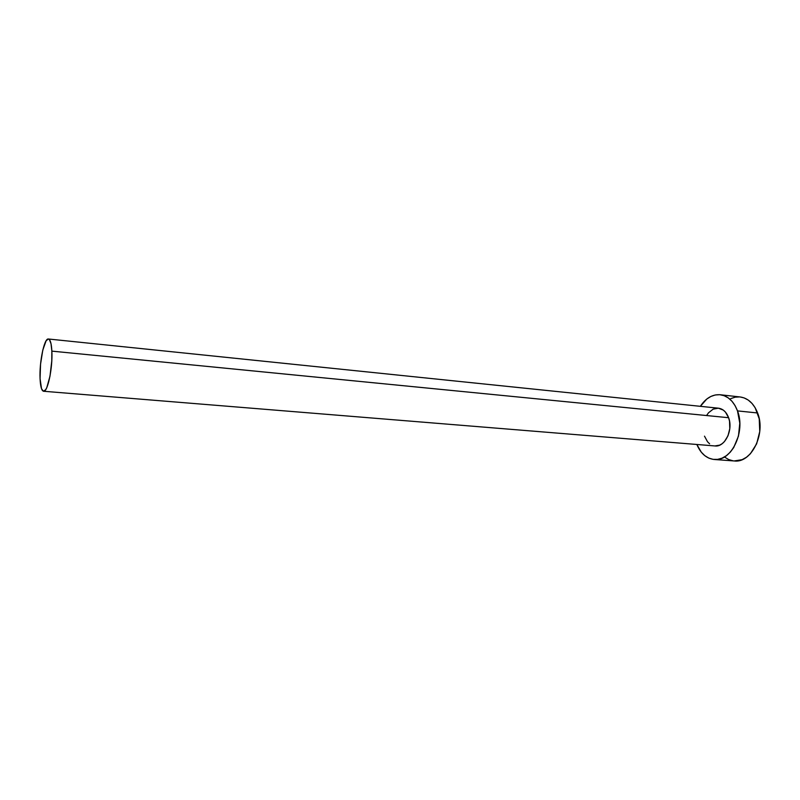 <?xml version="1.0" encoding="UTF-8"?>
<svg xmlns="http://www.w3.org/2000/svg" width="800" height="800" viewBox="0 0 800 800"><rect width="100%" height="100%" fill="white"/><g stroke="black" fill="none" stroke-linecap="round" stroke-linejoin="round"><path stroke-width="1.2" d="M43.57 391.26L714.95 445.95C724.88 447.41 733.43 430 728.61 417.71L51.86 351.13C52.82 367.68 47.61 392.53 43.57 391.26C41.61 390.76 40.44 386.56 40.07 378.67C39.23 362.27 44.27 337.9 48.4 339C50.29 339.44 51.44 343.48 51.86 351.13L728.61 417.71L729.52 421.14L729.8 428.57L728.01 435.76L724.45 441.58L722.18 443.68L719.69 445.13L714.91 445.94M714.25 459.49L734.25 460.96C751.33 463.4 766.12 433.82 757.61 412.97L737.5 410.9C745.89 431.98 731.17 461.93 714.25 459.49C706.5 458.57 700.7 453.56 696.85 444.47L701.27 452.15L704.78 455.65L708.77 458.09L713.09 459.36L717.57 459.39L722.05 458.17L726.35 455.72L730.29 452.14L733.72 447.54L738.47 436.08L739.8 423.17L737.5 410.9L757.61 412.97C753.81 403.44 747.99 398.11 740.16 396.97L720.23 394.75C727.99 395.89 733.74 401.27 737.5 410.9L735.08 405.64L731.96 401.25L728.25 397.89L724.12 395.68L719.74 394.7L715.26 394.97L710.87 396.46L706.72 399.09L700.37 406.32C705.82 398.09 712.44 394.23 720.23 394.75M706.62 415.45L708.52 412.78L713.16 409.14L718.35 408.18M718.43 408.19L723.29 410.1L725.43 412.08L728.61 417.71C726.42 412.02 723.03 408.84 718.44 408.19L48.4 339M709.6 443.8L707.53 441.77L704.49 436.16M724.69 457.16L728.72 459.57L733.08 460.83M734.17 460.96L742.12 459.67L746.45 457.26L750.42 453.72L756.65 443.83L759.76 431.54L759.23 418.83L755.17 407.76L752.01 403.41L748.26 400.08L744.09 397.9L740.12 396.96M739.66 396.92L735.15 397.17L730.72 398.63M51.86 351.13L51.01 343.67L49.39 339.58L48.36 339L46.09 340.82L42.79 350.1L40.54 364.24L40.07 378.67L41.52 388.72L43.38 391.22L45.64 389.76L46.82 387.56L50 376.13L51.79 360.82L51.86 351.13"/></g></svg>
